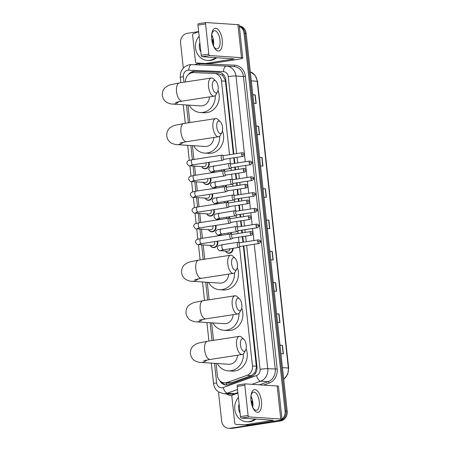 <?xml version="1.0" encoding="UTF-8"?>
<svg xmlns="http://www.w3.org/2000/svg" width="451" height="451" viewBox="0 0 451 451"><rect width="100%" height="100%" fill="white"/><g stroke="black" fill="none" stroke-linecap="round" stroke-linejoin="round"><path stroke-width="0.68" d="M224.53 169.446A4.595 4.087 93.8 0 1 224.395 171.036M226.244 185.209A4.595 4.087 93.8 0 1 226.109 186.799M227.958 200.971A4.595 4.087 93.8 0 1 227.823 202.561M229.666 216.734A4.595 4.087 93.8 0 1 229.536 218.323M231.38 232.496A4.595 4.087 93.8 0 1 231.245 234.086M233.094 248.259A4.595 4.087 93.8 0 1 229.508 253.248A4.595 4.087 93.8 0 1 228.713 253.282A4.595 4.087 93.8 0 1 225.472 251.055M210.656 178.128A4.595 4.087 93.8 0 1 207.387 184.538A4.595 4.087 93.8 0 1 206.586 184.577A4.595 4.087 93.8 0 1 203.35 182.345M212.37 193.891A4.595 4.087 93.8 0 1 209.101 200.3A4.595 4.087 93.8 0 1 208.3 200.34A4.595 4.087 93.8 0 1 205.058 198.107M214.084 209.653A4.595 4.087 93.8 0 1 210.809 216.063A4.595 4.087 93.8 0 1 210.014 216.102A4.595 4.087 93.8 0 1 206.772 213.87M215.798 225.415A4.595 4.087 93.8 0 1 212.522 231.825A4.595 4.087 93.8 0 1 211.728 231.865A4.595 4.087 93.8 0 1 208.486 229.632M208.948 162.366A4.595 4.087 93.8 0 1 205.673 168.775A4.595 4.087 93.8 0 1 204.878 168.815A4.595 4.087 93.8 0 1 201.636 166.582M217.506 241.184A4.595 4.087 93.8 0 1 214.236 247.588A4.595 4.087 93.8 0 1 213.436 247.627A4.595 4.087 93.8 0 1 210.194 245.395M229.514 154.693L221.497 80.921A8.62 7.667 -86.2 0 0 214.45 73.49A8.62 7.667 -86.2 0 0 214.293 73.485L193.552 72.6A8.62 7.667 -86.2 0 0 192.216 72.673A8.62 7.667 -86.2 0 0 185.491 81.986M233.359 154.101L225.438 81.18L225.179 79.788L222.563 75.424L218.555 73.767M216.057 363.416L217.359 375.429A8.62 7.667 -86.2 0 0 224.406 382.86L228.561 383.136L231.47 382.741L251.342 375.598L254.854 372.678L256.45 367.627L243.337 245.953M242.937 242.238L242.328 236.628M241.922 232.913L241.629 230.19M241.223 226.475L240.614 220.866M240.208 217.151L239.915 214.428M239.509 210.713L238.9 205.104M238.5 201.388L238.201 198.665M237.795 194.95L237.187 189.341M236.786 185.626L236.487 182.903M236.087 179.188L235.478 173.579M235.072 169.864L234.779 167.141M234.373 163.425L233.765 157.816M224.406 382.86A8.62 7.667 -86.2 0 0 227.214 382.459L247.08 375.317A8.62 7.667 -86.2 0 0 252.464 365.941L239.537 246.973M239.053 242.497L238.478 237.22M238.077 233.505L237.824 231.211M237.339 226.735L236.764 221.458M236.363 217.743L236.115 215.448M235.625 210.972L235.056 205.695M234.65 201.98L234.402 199.686M233.917 195.21L233.342 189.933M232.936 186.218L232.688 183.923M232.203 179.447L231.628 174.171M231.228 170.455L230.974 168.161M230.489 163.685L229.914 158.408M187.994 105.072L189.894 122.565M192.397 145.645L193.902 159.457M194.623 166.12L195.61 175.219M196.337 181.883L197.324 190.982M198.045 197.645L199.038 206.744M199.759 213.408L200.751 222.506M201.473 229.17L202.46 238.269M203.187 244.932L204.731 259.19M207.24 282.27L209.14 299.763M211.649 322.843L213.548 340.336M233.849 154.022L225.782 79.765A8.62 7.667 -86.2 0 0 218.741 72.34A8.62 7.667 -86.2 0 0 218.577 72.329L194.725 71.314A8.62 7.667 -86.2 0 0 193.389 71.388A8.62 7.667 -86.2 0 0 188.45 74.477M191.027 72.966A8.62 7.667 93.8 0 1 194.437 71.455A8.62 7.667 93.8 0 1 195.773 71.382L219.158 72.38M239.334 26.406A8.62 7.667 93.8 0 1 244.047 33.256L285.094 411.103A8.62 7.667 93.8 0 1 282.005 419.154M183.315 68.107L180.592 43.037A8.62 7.667 93.8 0 1 187.278 33.329L198.649 31.576M280.979 419.881A8.62 7.667 93.8 0 1 278.408 420.811L230.179 428.247A8.62 7.667 93.8 0 1 228.68 428.309A8.62 7.667 93.8 0 1 221.638 420.884L218.493 391.964M239.301 26.102A8.62 7.667 93.8 0 1 245.096 33.323L286.143 411.171A8.62 7.667 93.8 0 1 279.457 420.879L231.228 428.315A8.62 7.667 93.8 0 1 229.728 428.382A8.62 7.667 93.8 0 0 231.228 428.315L279.457 420.879A8.62 7.667 93.8 0 0 286.143 411.171L245.096 33.323A8.62 7.667 93.8 0 0 239.301 26.102M219.846 380.751A8.62 7.667 -86.2 0 0 225.951 384.996A8.62 7.667 -86.2 0 0 228.758 384.596L251.607 376.382A8.62 7.667 -86.2 0 0 256.991 367.007L243.828 245.88M243.427 242.159L242.818 236.555M242.412 232.834L242.119 230.117M241.713 226.396L241.105 220.793M240.699 217.072L240.406 214.355M240 210.634L239.391 205.03M238.991 201.309L238.692 198.587M238.291 194.871L237.677 189.268M237.277 185.547L236.978 182.824M236.578 179.109L235.969 173.505M235.563 169.785L235.27 167.062M234.864 163.347L234.255 157.743M226.481 385.007A8.62 7.667 93.8 0 1 221.695 382.098M239.289 25.983A8.62 7.667 93.8 0 1 246.145 33.397L287.191 411.239A8.62 7.667 93.8 0 1 280.505 420.952L232.276 428.382A8.62 7.667 93.8 0 1 230.777 428.45L228.68 428.309M273.21 282.563L275.657 282.721L276.581 291.256L274.14 291.098M276.61 313.857L279.056 314.02L279.986 322.555L277.54 322.392M280.009 345.156L282.456 345.319L283.386 353.855L280.939 353.691M263.012 188.67L265.459 188.828L266.383 197.363L263.936 197.205M259.613 157.371L262.059 157.534L262.984 166.069L260.537 165.906M256.213 126.071L258.654 126.235L259.584 134.77L257.138 134.607M252.814 94.778L255.255 94.936L256.185 103.476L253.738 103.313M269.811 251.263L272.257 251.427L273.182 259.962L270.741 259.799M266.411 219.964L268.858 220.127L269.783 228.663L267.336 228.499M266.428 220.099L268.858 220.127M269.828 251.393L272.257 251.427M252.825 94.907L255.255 94.936M256.224 126.207L258.654 126.235M259.624 157.5L262.059 157.534M263.023 188.8L265.459 188.828M280.026 345.286L282.456 345.319M276.626 313.992L279.056 314.02M273.227 282.692L275.657 282.721M211.733 39.31A11.495 5.153 -98.8 0 1 211.682 34.716A11.495 5.153 -98.8 0 1 216.858 28.593A11.495 5.153 -98.8 0 1 222.219 40.004A11.495 5.153 -98.8 0 1 219.75 50.602A11.495 5.153 -98.8 0 1 213.419 45.963A11.495 5.153 -98.8 0 1 211.733 39.31M213.182 45.382A9.195 4.121 81.2 0 0 217.207 48.922A9.195 4.121 81.2 0 0 219.998 40.116A9.195 4.121 81.2 0 0 214.405 30.747A9.195 4.121 81.2 0 0 211.632 35.341M211.728 34.766A9.195 4.121 -98.8 0 1 213.554 41.109A9.195 4.121 -98.8 0 1 213.441 45.901M205.887 63.416A1.438 1.28 -86.2 0 0 206.113 63.405L210.042 63.664A1.438 1.28 93.8 0 1 209.816 63.681L196.698 63.027A1.438 1.28 -86.2 0 1 195.497 61.787L192.605 35.184A1.438 1.28 -86.2 0 1 193.507 33.622L198.671 31.762M210.042 63.664L236.583 59.577A11.495 1.02 173.8 0 0 242.768 57.987A11.495 1.02 173.8 0 0 241.494 57.66L209.647 55.552L202.031 56.73L234.199 58.918L206.113 63.405M209.816 63.681L200.633 63.287A1.438 1.28 93.8 0 1 200.577 63.287M242.768 57.987L239.182 24.98A11.495 1.02 173.8 0 0 237.908 24.658L206.062 22.55A1.438 0.643 81.2 0 0 206 22.55A1.438 0.643 81.2 0 0 205.56 23.931L197.95 25.104A1.438 0.643 -98.8 0 1 198.384 23.728A1.438 0.643 -98.8 0 1 198.446 23.723L205.938 22.567M202.031 56.73A1.438 0.643 -98.8 0 1 201.225 55.264L208.836 54.086L205.56 23.931M208.836 54.086A1.438 0.643 81.2 0 0 209.647 55.552M201.225 55.264L197.95 25.104M215.657 57.632A14.364 12.78 93.8 0 1 209.777 60.293A14.364 12.78 93.8 0 1 207.285 60.406A14.364 12.78 93.8 0 1 196.258 51.313A14.364 12.78 93.8 0 1 199.145 36.131M216.705 57.7A14.364 12.78 93.8 0 1 210.826 60.366A14.364 12.78 93.8 0 1 208.334 60.473L207.285 60.406M213.458 40.364L211.728 39.237M211.592 36.694A10.057 8.947 93.8 0 1 212.776 37.326M212.579 39.694L211.823 40.021M212.438 39.603L211.801 39.851M213.148 40.1L211.959 40.889M213.007 39.987L211.914 40.641M213.515 40.776L212.19 42.073M213.486 40.545L212.117 41.746M213.633 41.994L212.59 43.629M213.605 41.639L212.466 43.2M213.633 44.356L213.284 45.59M213.667 43.499L213.069 45.083M200.858 51.888A10.057 8.947 93.8 0 1 199.855 42.682M212.393 86.507A6.32 2.836 81.2 0 0 214.563 92.184A6.32 2.836 81.2 0 0 217.512 91.886A6.32 2.836 81.2 0 0 218.154 86.891A6.32 2.836 81.2 0 0 215.849 81.079A6.32 2.836 81.2 0 0 212.393 86.507M217.512 91.886L215.99 94.637A9.195 4.121 -98.8 0 1 214.135 96.181A9.195 4.121 -98.8 0 1 208.542 86.812A9.195 4.121 -98.8 0 1 211.333 78.006A9.195 4.121 -98.8 0 1 213.565 78.914L215.849 81.079M175.58 102.416L182.153 101.109A9.195 4.121 81.2 0 1 176.561 91.745A9.195 4.121 81.2 0 1 179.351 82.933L170.777 84.658L168.64 85.391L165.444 87.359C164.497 88.103 162.067 90.685 162.337 95.398C163.082 100.06 166.013 102.056 167.101 102.58C169.779 103.719 171.673 104.215 172.778 104.063L200.639 105.912A9.195 8.18 -86.2 0 0 202.24 105.838A9.195 8.18 -86.2 0 0 209.427 96.903M215.29 95.578A15.802 14.054 93.8 0 1 202.95 112.384A15.802 14.054 93.8 0 1 200.205 112.502A15.802 14.054 93.8 0 1 189.234 105.156M218.042 90.38A15.802 14.054 93.8 0 1 206.879 112.643A15.802 14.054 93.8 0 1 204.134 112.761L200.205 112.502M216.796 127.081A6.32 2.836 81.2 0 0 218.972 132.757A6.32 2.836 81.2 0 0 221.92 132.459A6.32 2.836 81.2 0 0 222.563 127.464A6.32 2.836 81.2 0 0 220.251 121.652A6.32 2.836 81.2 0 0 216.796 127.081M221.92 132.459L220.398 135.21A9.195 4.121 -98.8 0 1 218.543 136.754A9.195 4.121 -98.8 0 1 212.951 127.385A9.195 4.121 -98.8 0 1 215.741 118.579A9.195 4.121 -98.8 0 1 217.974 119.487L220.251 121.652M179.988 142.99L186.562 141.682A9.195 4.121 81.2 0 1 180.969 132.318A9.195 4.121 81.2 0 1 183.76 123.506L175.18 125.231L173.049 125.964L169.852 127.932C168.905 128.676 166.475 131.258 166.746 135.971C167.49 140.633 170.422 142.629 171.504 143.153C174.187 144.292 176.082 144.788 177.187 144.636L205.047 146.479A9.195 8.18 -86.2 0 0 206.643 146.412A9.195 8.18 -86.2 0 0 213.836 137.476M219.693 136.151A15.802 14.054 93.8 0 1 207.353 152.957A15.802 14.054 93.8 0 1 204.613 153.075A15.802 14.054 93.8 0 1 193.642 145.729M222.45 130.953A15.802 14.054 93.8 0 1 211.288 153.216A15.802 14.054 93.8 0 1 208.542 153.334L204.613 153.075M231.639 263.711A6.32 2.836 81.2 0 0 233.815 269.388A6.32 2.836 81.2 0 0 236.764 269.089A6.32 2.836 81.2 0 0 237.406 264.094A6.32 2.836 81.2 0 0 235.095 258.282A6.32 2.836 81.2 0 0 231.639 263.711M236.764 269.089L235.242 271.84A9.195 4.121 -98.8 0 1 233.387 273.379A9.195 4.121 -98.8 0 1 227.794 264.015A9.195 4.121 -98.8 0 1 230.585 255.204A9.195 4.121 -98.8 0 1 232.817 256.117L235.095 258.282M194.832 279.62L201.405 278.312A9.195 4.121 81.2 0 1 195.807 268.943A9.195 4.121 81.2 0 1 198.603 260.137L190.023 261.862L187.892 262.589L184.696 264.562C183.749 265.301 181.313 267.883 181.584 272.596C182.334 277.258 185.265 279.259 186.348 279.778C189.025 280.922 190.92 281.413 192.03 281.266L219.891 283.11A9.195 8.18 -86.2 0 0 221.486 283.042A9.195 8.18 -86.2 0 0 228.674 274.107M234.537 272.776A15.802 14.054 93.8 0 1 222.196 289.581A15.802 14.054 93.8 0 1 219.457 289.705A15.802 14.054 93.8 0 1 208.486 282.354M237.288 267.578A15.802 14.054 93.8 0 1 226.131 289.846A15.802 14.054 93.8 0 1 223.386 289.965L219.457 289.705M236.048 304.284A6.32 2.836 81.2 0 0 238.224 309.961A6.32 2.836 81.2 0 0 241.172 309.662A6.32 2.836 81.2 0 0 241.815 304.667A6.32 2.836 81.2 0 0 239.504 298.855A6.32 2.836 81.2 0 0 236.048 304.284M241.172 309.662L239.65 312.413A9.195 4.121 -98.8 0 1 237.795 313.952A9.195 4.121 -98.8 0 1 232.197 304.588A9.195 4.121 -98.8 0 1 234.994 295.777A9.195 4.121 -98.8 0 1 237.226 296.69L239.504 298.855M199.241 320.193L205.814 318.88A9.195 4.121 81.2 0 1 200.216 309.516A9.195 4.121 81.2 0 1 203.012 300.71L194.432 302.435L192.301 303.162L189.104 305.135C188.157 305.874 185.722 308.456 185.992 313.169C186.742 317.831 189.668 319.832 190.756 320.351C193.434 321.495 195.328 321.986 196.439 321.839L224.299 323.683A9.195 8.18 -86.2 0 0 225.895 323.615A9.195 8.18 -86.2 0 0 233.082 314.68M238.945 313.349A15.802 14.054 93.8 0 1 226.605 330.155A15.802 14.054 93.8 0 1 223.859 330.279A15.802 14.054 93.8 0 1 212.889 322.927M241.697 308.151A15.802 14.054 93.8 0 1 230.54 330.42A15.802 14.054 93.8 0 1 227.794 330.538L223.859 330.279M240.456 344.857A6.32 2.836 81.2 0 0 242.632 350.534A6.32 2.836 81.2 0 0 245.575 350.235A6.32 2.836 81.2 0 0 246.223 345.235A6.32 2.836 81.2 0 0 243.912 339.428A6.32 2.836 81.2 0 0 240.456 344.857M245.575 350.235L244.059 352.986A9.195 4.121 -98.8 0 1 242.204 354.525A9.195 4.121 -98.8 0 1 236.606 345.162A9.195 4.121 -98.8 0 1 239.402 336.35A9.195 4.121 -98.8 0 1 241.635 337.263L243.912 339.428M203.649 360.766L210.217 359.453A9.195 4.121 81.2 0 1 204.624 350.089A9.195 4.121 81.2 0 1 207.415 341.283L198.84 343.008L196.709 343.735L193.513 345.708C192.56 346.447 190.13 349.029 190.401 353.742C191.151 358.404 194.077 360.405 195.165 360.924C197.842 362.068 199.737 362.559 200.842 362.412L228.708 364.256A9.195 8.18 -86.2 0 0 230.303 364.188A9.195 8.18 -86.2 0 0 237.491 355.253M243.354 353.922A15.802 14.054 93.8 0 1 231.013 370.728A15.802 14.054 93.8 0 1 228.268 370.852A15.802 14.054 93.8 0 1 217.297 363.5M246.105 348.724A15.802 14.054 93.8 0 1 234.943 370.987A15.802 14.054 93.8 0 1 232.203 371.111L228.268 370.852M205.876 162.839A2.588 2.3 93.8 0 1 204.145 166.701A2.588 2.3 93.8 0 1 203.7 166.718L189.961 165.81C189.228 166.272 188.225 165.511 186.951 163.51C186.753 162.298 187.255 161.34 188.456 160.635L192.194 159.716A2.588 1.161 81.2 0 0 191.41 162.197A2.588 1.161 81.2 0 0 191.433 162.354A2.588 1.161 81.2 0 0 192.983 164.829L222.783 160.235A2.588 1.161 81.2 0 0 223.014 160.144L224.282 159.276M208.441 162.445A4.313 3.833 93.8 0 1 205.38 168.477A4.313 3.833 93.8 0 1 204.63 168.511A4.313 3.833 93.8 0 1 201.687 166.588M222.377 155.195A2.588 1.161 81.2 0 0 222.242 155.144A2.588 1.161 81.2 0 0 222.112 155.121A2.588 1.161 81.2 0 0 221.993 155.121A2.588 1.161 81.2 0 0 221.21 157.602A2.588 1.161 81.2 0 0 222.67 160.24A2.588 1.161 81.2 0 0 222.783 160.235M222.242 155.144L223.713 155.584A1.866 0.84 81.2 0 0 223.628 155.601A1.866 0.84 81.2 0 0 223.059 157.388A1.866 0.84 81.2 0 0 224.113 159.293A1.866 0.84 81.2 0 0 224.198 159.293L242.83 156.418C244.329 155.443 244.854 154.761 244.403 154.372L241.691 154.518A1.866 0.84 81.2 0 0 242.83 156.418M207.59 178.602A2.588 2.3 93.8 0 1 205.859 182.463A2.588 2.3 93.8 0 1 205.408 182.48L191.675 181.573C190.942 182.035 189.939 181.274 188.665 179.272C188.467 178.06 188.969 177.102 190.164 176.397L193.907 175.478A2.588 1.161 81.2 0 0 193.124 177.959A2.588 1.161 81.2 0 0 193.141 178.117A2.588 1.161 81.2 0 0 194.697 180.592L224.497 175.997A2.588 1.161 81.2 0 0 224.728 175.907L225.996 175.039M210.155 178.207A4.313 3.833 93.8 0 1 207.094 184.239A4.313 3.833 93.8 0 1 206.344 184.273A4.313 3.833 93.8 0 1 203.401 182.351M224.085 170.957A2.588 1.161 81.2 0 0 223.955 170.906A2.588 1.161 81.2 0 0 223.826 170.884A2.588 1.161 81.2 0 0 223.707 170.884A2.588 1.161 81.2 0 0 222.924 173.364A2.588 1.161 81.2 0 0 224.378 176.003A2.588 1.161 81.2 0 0 224.497 175.997M223.955 170.906L225.427 171.346A1.866 0.84 81.2 0 0 225.342 171.363A1.866 0.84 81.2 0 0 224.773 173.15A1.866 0.84 81.2 0 0 225.827 175.056A1.866 0.84 81.2 0 0 225.912 175.056L244.538 172.181C246.043 171.205 246.567 170.523 246.111 170.134L243.405 170.281A1.866 0.84 81.2 0 0 244.538 172.181M209.303 194.364A2.588 2.3 93.8 0 1 207.573 198.226A2.588 2.3 93.8 0 1 207.122 198.243L193.389 197.335C192.656 197.797 191.647 197.036 190.373 195.035C190.181 193.823 190.683 192.865 191.878 192.16L195.621 191.241A2.588 1.161 81.2 0 0 194.838 193.721A2.588 1.161 81.2 0 0 194.855 193.879A2.588 1.161 81.2 0 0 196.41 196.354L226.21 191.76A2.588 1.161 81.2 0 0 226.441 191.669L227.71 190.801M211.869 193.969A4.313 3.833 93.8 0 1 208.807 200.002A4.313 3.833 93.8 0 1 208.058 200.035A4.313 3.833 93.8 0 1 205.109 198.113M225.799 186.72A2.588 1.161 81.2 0 0 225.669 186.669A2.588 1.161 81.2 0 0 225.534 186.646A2.588 1.161 81.2 0 0 225.421 186.646A2.588 1.161 81.2 0 0 224.637 189.127A2.588 1.161 81.2 0 0 226.092 191.765A2.588 1.161 81.2 0 0 226.21 191.76M225.669 186.669L227.141 187.109A1.866 0.84 81.2 0 0 227.05 187.126A1.866 0.84 81.2 0 0 226.487 188.913A1.866 0.84 81.2 0 0 227.541 190.818A1.866 0.84 81.2 0 0 227.62 190.818L246.252 187.943C247.757 186.968 248.281 186.286 247.825 185.897L245.118 186.043A1.866 0.84 81.2 0 0 246.252 187.943M211.012 210.127A2.588 2.3 93.8 0 1 209.287 213.988A2.588 2.3 93.8 0 1 208.836 214.005L195.103 213.097C194.364 213.56 193.361 212.799 192.087 210.797C191.895 209.585 192.397 208.627 193.592 207.922L197.335 207.003A2.588 1.161 81.2 0 0 196.546 209.484A2.588 1.161 81.2 0 0 196.568 209.642A2.588 1.161 81.2 0 0 198.119 212.117L227.918 207.522A2.588 1.161 81.2 0 0 228.15 207.432L229.424 206.564M213.577 209.732A4.313 3.833 93.8 0 1 210.516 215.764A4.313 3.833 93.8 0 1 209.771 215.798A4.313 3.833 93.8 0 1 206.823 213.875M227.513 202.482A2.588 1.161 81.2 0 0 227.383 202.431A2.588 1.161 81.2 0 0 227.248 202.409A2.588 1.161 81.2 0 0 227.135 202.409A2.588 1.161 81.2 0 0 226.346 204.889A2.588 1.161 81.2 0 0 227.806 207.528A2.588 1.161 81.2 0 0 227.918 207.522M228.849 202.882A1.866 0.84 81.2 0 0 228.764 202.888A1.866 0.84 81.2 0 0 228.2 204.675A1.866 0.84 81.2 0 0 229.249 206.581A1.866 0.84 81.2 0 0 229.333 206.581L247.965 203.705C249.471 202.73 249.995 202.048 249.538 201.659L246.827 201.806A1.866 0.84 81.2 0 0 247.965 203.705M212.725 225.889A2.588 2.3 93.8 0 1 210.995 229.751A2.588 2.3 93.8 0 1 210.549 229.768L196.811 228.86C196.078 229.328 195.074 228.561 193.8 226.56C193.603 225.348 194.105 224.389 195.306 223.685L199.043 222.766A2.588 1.161 81.2 0 0 198.26 225.246A2.588 1.161 81.2 0 0 198.282 225.404A2.588 1.161 81.2 0 0 199.832 227.879L229.632 223.284A2.588 1.161 81.2 0 0 229.863 223.194L231.132 222.326M215.29 225.494A4.313 3.833 93.8 0 1 212.229 231.526A4.313 3.833 93.8 0 1 211.48 231.56A4.313 3.833 93.8 0 1 208.537 229.638M229.226 218.25A2.588 1.161 81.2 0 0 229.091 218.194A2.588 1.161 81.2 0 0 228.961 218.171A2.588 1.161 81.2 0 0 228.843 218.171A2.588 1.161 81.2 0 0 228.059 220.652A2.588 1.161 81.2 0 0 229.52 223.29A2.588 1.161 81.2 0 0 229.632 223.284M230.562 218.645A1.866 0.84 81.2 0 0 230.478 218.65A1.866 0.84 81.2 0 0 229.909 220.438A1.866 0.84 81.2 0 0 230.963 222.343A1.866 0.84 81.2 0 0 231.047 222.343L249.679 219.468C251.179 218.493 251.703 217.81 251.252 217.421L248.54 217.568A1.866 0.84 81.2 0 0 249.679 219.468M214.439 241.651A2.588 2.3 93.8 0 1 212.709 245.513A2.588 2.3 93.8 0 1 212.258 245.53L198.525 244.622C197.792 245.09 196.788 244.324 195.514 242.322C195.317 241.11 195.819 240.152 197.014 239.447L200.757 238.528A2.588 1.161 81.2 0 0 199.973 241.009A2.588 1.161 81.2 0 0 199.99 241.167A2.588 1.161 81.2 0 0 201.546 243.641L231.346 239.047A2.588 1.161 81.2 0 0 231.577 238.957L232.846 238.089M217.004 241.257A4.313 3.833 93.8 0 1 213.943 247.289A4.313 3.833 93.8 0 1 213.193 247.323A4.313 3.833 93.8 0 1 210.251 245.4M230.935 234.013A2.588 1.161 81.2 0 0 230.805 233.956A2.588 1.161 81.2 0 0 230.675 233.934A2.588 1.161 81.2 0 0 230.557 233.934A2.588 1.161 81.2 0 0 229.773 236.414A2.588 1.161 81.2 0 0 231.228 239.053A2.588 1.161 81.2 0 0 231.346 239.047M230.805 233.956L232.276 234.396A1.866 0.84 81.2 0 0 232.192 234.413A1.866 0.84 81.2 0 0 231.622 236.2A1.866 0.84 81.2 0 0 232.677 238.105A1.866 0.84 81.2 0 0 232.761 238.105L251.387 235.23C252.893 234.255 253.417 233.573 252.96 233.184L250.254 233.33A1.866 0.84 81.2 0 0 251.387 235.23M229.886 163.521A2.588 1.161 81.2 0 0 229.756 163.465A2.588 1.161 81.2 0 0 229.627 163.442A2.588 1.161 81.2 0 0 229.508 163.448A2.588 1.161 81.2 0 0 228.742 166.053A2.588 1.161 81.2 0 0 230.179 168.561A2.588 1.161 81.2 0 0 230.298 168.556A2.588 1.161 81.2 0 0 230.529 168.465L231.797 167.597M229.756 163.465L231.228 163.905A1.866 0.84 81.2 0 0 231.143 163.922A1.866 0.84 81.2 0 0 230.574 165.709A1.866 0.84 81.2 0 0 231.628 167.614A1.866 0.84 81.2 0 0 231.713 167.614L250.344 164.739C251.844 163.764 252.368 163.082 251.912 162.693L249.206 162.839A1.866 0.84 81.2 0 0 250.344 164.739M221.441 169.926A2.588 2.3 93.8 0 1 220.99 171.307M224.017 169.525A4.313 3.833 93.8 0 1 223.899 170.89M231.6 179.284A2.588 1.161 81.2 0 0 231.47 179.227A2.588 1.161 81.2 0 0 231.335 179.205A2.588 1.161 81.2 0 0 231.222 179.21A2.588 1.161 81.2 0 0 230.45 181.815A2.588 1.161 81.2 0 0 231.893 184.324A2.588 1.161 81.2 0 0 232.011 184.318A2.588 1.161 81.2 0 0 232.242 184.228L233.511 183.36M231.47 179.227L232.941 179.667A1.866 0.84 81.2 0 0 232.851 179.684A1.866 0.84 81.2 0 0 232.288 181.471A1.866 0.84 81.2 0 0 233.342 183.377A1.866 0.84 81.2 0 0 233.421 183.377L252.053 180.501C253.558 179.526 254.082 178.844 253.625 178.455L250.919 178.602A1.866 0.84 81.2 0 0 252.053 180.501M223.149 185.688A2.588 2.3 93.8 0 1 222.704 187.069M225.731 185.288A4.313 3.833 93.8 0 1 225.613 186.652M233.314 195.046A2.588 1.161 81.2 0 0 233.184 194.99A2.588 1.161 81.2 0 0 233.049 194.967A2.588 1.161 81.2 0 0 232.936 194.973A2.588 1.161 81.2 0 0 232.164 197.577A2.588 1.161 81.2 0 0 233.607 200.086A2.588 1.161 81.2 0 0 233.719 200.081A2.588 1.161 81.2 0 0 233.951 199.99L235.225 199.122M234.65 195.441A1.866 0.84 81.2 0 0 234.565 195.446A1.866 0.84 81.2 0 0 234.001 197.234A1.866 0.84 81.2 0 0 235.05 199.139A1.866 0.84 81.2 0 0 235.134 199.139L253.766 196.264C255.272 195.289 255.796 194.606 255.339 194.218L252.628 194.364A1.866 0.84 81.2 0 0 253.766 196.264M224.863 201.45A2.588 2.3 93.8 0 1 224.418 202.832M227.445 201.05A4.313 3.833 93.8 0 1 227.327 202.414M235.027 210.809A2.588 1.161 81.2 0 0 234.892 210.752A2.588 1.161 81.2 0 0 234.762 210.73A2.588 1.161 81.2 0 0 234.644 210.735A2.588 1.161 81.2 0 0 233.877 213.34A2.588 1.161 81.2 0 0 235.321 215.849A2.588 1.161 81.2 0 0 235.433 215.843A2.588 1.161 81.2 0 0 235.664 215.753L236.933 214.885M236.363 211.203A1.866 0.84 81.2 0 0 236.279 211.209A1.866 0.84 81.2 0 0 235.71 212.996A1.866 0.84 81.2 0 0 236.764 214.901A1.866 0.84 81.2 0 0 236.848 214.901L255.48 212.026C256.98 211.051 257.504 210.369 257.053 209.98L254.341 210.127A1.866 0.84 81.2 0 0 255.48 212.026M226.577 217.213A2.588 2.3 93.8 0 1 226.126 218.594M229.153 216.813A4.313 3.833 93.8 0 1 229.04 218.177M236.736 226.571A2.588 1.161 81.2 0 0 236.606 226.515A2.588 1.161 81.2 0 0 236.476 226.492A2.588 1.161 81.2 0 0 236.358 226.498A2.588 1.161 81.2 0 0 235.591 229.102A2.588 1.161 81.2 0 0 237.029 231.611A2.588 1.161 81.2 0 0 237.147 231.605A2.588 1.161 81.2 0 0 237.378 231.515L238.647 230.647M236.606 226.515L238.077 226.96A1.866 0.84 81.2 0 0 237.993 226.971A1.866 0.84 81.2 0 0 237.423 228.758A1.866 0.84 81.2 0 0 238.478 230.664A1.866 0.84 81.2 0 0 238.562 230.664L257.194 227.789C258.694 226.814 259.218 226.131 258.761 225.742L256.055 225.889A1.866 0.84 81.2 0 0 257.194 227.789M228.291 232.975A2.588 2.3 93.8 0 1 227.84 234.357M230.867 232.575A4.313 3.833 93.8 0 1 230.749 233.939M229.999 248.738A2.588 2.3 93.8 0 1 227.98 251.173A2.588 2.3 93.8 0 1 227.535 251.19L220.454 250.722C219.722 251.19 218.718 250.423 217.444 248.422C217.247 247.21 217.748 246.252 218.949 245.547L222.687 244.628A2.588 1.161 81.2 0 0 221.926 247.266A2.588 1.161 81.2 0 0 223.363 249.747A2.588 1.161 81.2 0 0 223.476 249.741A2.588 1.161 81.2 0 0 223.589 249.713M238.449 242.334A2.588 1.161 81.2 0 0 238.32 242.277A2.588 1.161 81.2 0 0 238.184 242.255A2.588 1.161 81.2 0 0 238.072 242.26A2.588 1.161 81.2 0 0 237.299 244.865A2.588 1.161 81.2 0 0 238.742 247.374A2.588 1.161 81.2 0 0 238.861 247.368A2.588 1.161 81.2 0 0 239.092 247.278L240.36 246.409M232.581 248.338A4.313 3.833 93.8 0 1 229.215 252.949A4.313 3.833 93.8 0 1 228.465 252.977A4.313 3.833 93.8 0 1 225.523 251.055M238.32 242.277L239.791 242.723A1.866 0.84 81.2 0 0 239.701 242.734A1.866 0.84 81.2 0 0 239.137 244.521A1.866 0.84 81.2 0 0 240.191 246.426A1.866 0.84 81.2 0 0 240.27 246.426L258.902 243.551C260.407 242.576 260.932 241.894 260.475 241.505L257.769 241.651A1.866 0.84 81.2 0 0 258.902 243.551M250.987 400.651A11.495 5.153 -98.8 0 1 250.936 396.057A11.495 5.153 -98.8 0 1 256.112 389.94A11.495 5.153 -98.8 0 1 261.473 401.345A11.495 5.153 -98.8 0 1 259.004 411.949A11.495 5.153 -98.8 0 1 252.673 407.304A11.495 5.153 -98.8 0 1 250.987 400.651M252.436 406.723A9.195 4.121 81.2 0 0 256.461 410.269A9.195 4.121 81.2 0 0 259.252 401.458A9.195 4.121 81.2 0 0 253.659 392.094A9.195 4.121 81.2 0 0 250.886 396.683M250.981 396.113A9.195 4.121 -98.8 0 1 252.808 402.45A9.195 4.121 -98.8 0 1 252.695 407.242M245.141 424.763A1.438 1.28 -86.2 0 0 245.367 424.752L249.296 425.011A1.438 1.28 93.8 0 1 249.07 425.022L235.952 424.368A1.438 1.28 -86.2 0 1 234.751 423.134L231.865 396.525A1.438 1.28 -86.2 0 1 232.761 394.963L237.925 393.109M249.296 425.011L275.837 420.918A11.495 1.02 173.8 0 0 282.022 419.329A11.495 1.02 173.8 0 0 280.748 419.007L248.901 416.899L241.285 418.071L273.453 420.259L245.367 424.752M249.07 425.022L239.887 424.633A1.438 1.28 93.8 0 1 239.831 424.628M282.022 419.329L278.436 386.327A11.495 1.02 173.8 0 0 277.162 386L245.316 383.891A1.438 0.643 81.2 0 0 245.254 383.897A1.438 0.643 81.2 0 0 244.814 385.272L237.203 386.445A1.438 0.643 -98.8 0 1 237.638 385.069A1.438 0.643 -98.8 0 1 237.7 385.069L245.192 383.914M241.285 418.071A1.438 0.643 -98.8 0 1 240.479 416.606L248.095 415.433L244.814 385.272M248.095 415.433A1.438 0.643 81.2 0 0 248.901 416.899M240.479 416.606L237.203 386.445M254.911 418.973A14.364 12.78 93.8 0 1 249.037 421.64A14.364 12.78 93.8 0 1 246.539 421.747A14.364 12.78 93.8 0 1 235.518 412.654A14.364 12.78 93.8 0 1 238.399 397.472M255.959 419.041A14.364 12.78 93.8 0 1 250.085 421.708A14.364 12.78 93.8 0 1 247.588 421.815L246.539 421.747M252.718 401.711L250.981 400.578M250.846 398.036A10.057 8.947 93.8 0 1 252.03 398.673M251.833 401.035L251.077 401.367M251.692 400.945L251.055 401.198M252.402 401.446L251.213 402.23M252.261 401.334L251.168 401.988M252.769 402.123L251.444 403.414M252.74 401.892L251.37 403.087M252.887 403.341L251.844 404.975M252.859 402.98L251.72 404.547M252.887 405.703L252.537 406.937M252.921 404.84L252.323 406.424M240.112 413.229A10.057 8.947 93.8 0 1 239.109 404.023M226.909 384.991A8.62 3.676 -109.8 0 1 226.013 382.967M225.776 79.703A8.62 0.767 173.8 0 0 225.179 79.788M222.563 75.424A8.62 3.941 -87.6 0 1 222.839 74.026M257.031 367.542A8.62 0.767 173.8 0 0 256.45 367.627M192.797 72.611A8.62 3.941 -87.6 0 1 193.017 71.833M255.243 373.625A8.62 3.676 -109.8 0 1 254.854 372.678M225.438 81.18L221.497 80.921M256.405 366.201L252.464 365.941M251.342 375.598L247.08 375.317M231.47 382.741L227.214 382.459M236.645 153.594L228.279 76.602A5.745 5.113 -86.2 0 0 223.476 71.647L188.732 70.17A5.745 5.113 -86.2 0 0 187.841 70.215A5.745 5.113 -86.2 0 0 183.382 76.693L183.985 82.223M188.732 70.17A5.745 2.627 -87.6 0 1 191.596 64.6L189.589 64.713C183.202 66.398 180.101 70.655 180.293 77.482A5.745 0.513 -6.2 0 1 183.382 76.693M214.518 363.314L216.643 382.837A5.745 5.113 -86.2 0 0 222.337 387.742A5.745 5.113 -86.2 0 0 223.206 387.522L256.489 375.553A5.745 5.113 -86.2 0 0 260.075 369.307L246.624 245.445M237.53 389.489L227.321 393.165A11.495 10.221 93.8 0 1 225.573 393.61A11.495 10.221 93.8 0 1 223.578 393.695L231.047 394.191A11.495 10.221 -86.2 0 0 233.043 394.101A11.495 10.221 -86.2 0 0 234.791 393.655L237.863 392.55M235.326 394.044A1.438 0.614 70.2 0 0 234.791 393.655L227.321 393.165A5.745 2.447 -109.8 0 1 223.206 387.522M194.843 64.735A12.932 11.5 93.8 0 1 197.814 63.816A12.932 11.5 93.8 0 1 199.821 63.704L234.565 65.186A12.932 11.5 93.8 0 1 245.372 76.337L277.168 369.036A12.932 11.5 93.8 0 1 269.1 383.102L263.542 385.098M232 395.685A12.932 11.5 93.8 0 1 226.447 393.886M244.047 33.256L246.145 33.397M230.179 428.247L232.276 428.382M278.408 420.811L280.505 420.952M285.094 411.103L287.191 411.239M226.368 66.083A11.495 10.221 93.8 0 1 226.582 66.094A11.495 10.221 93.8 0 1 235.974 75.993L243.45 76.49A11.495 10.221 -86.2 0 0 234.052 66.585L226.34 66.077A5.745 2.627 -87.6 0 1 226.368 66.083M223.476 71.647A5.745 2.627 -87.6 0 1 226.34 66.077L191.596 64.6A5.745 2.627 -87.6 0 1 191.624 64.6L226.312 66.077M254.257 244.267L267.776 368.698A11.495 10.221 93.8 0 1 260.605 381.196L268.074 381.693A11.495 10.221 -86.2 0 0 275.245 369.189L243.45 76.49L245.372 76.337M256.489 375.553A5.745 2.447 -109.8 0 0 260.605 381.196L251.895 384.331M259.364 384.821L268.074 381.693A1.438 0.614 70.2 0 1 269.1 383.102M260.075 369.307A5.745 0.513 -6.2 0 1 267.776 368.698L277.168 369.036M228.279 76.602A5.745 0.513 -6.2 0 1 235.974 75.993L245.293 161.74M245.694 165.455L247.007 177.502M247.407 181.217L248.715 193.265M249.121 196.98L250.429 209.027M250.835 212.742L252.143 224.79M252.543 228.505L253.857 240.552M186.455 104.97L188.394 122.796M190.863 145.543L192.397 159.688M193.084 166.019L194.11 175.45M194.798 181.781L195.824 191.213M196.512 197.544L197.538 206.975M198.226 213.306L199.246 222.738M199.934 229.069L200.96 238.5M201.648 244.831L203.232 259.421M205.707 282.168L207.64 299.994M210.115 322.741L212.049 340.567M246.218 241.73L245.609 236.121M245.203 232.406L244.91 229.683M244.504 225.968L243.895 220.359M243.495 216.643L243.196 213.921M242.796 210.205L242.181 204.596M241.781 200.881L241.482 198.158M241.082 194.443L240.473 188.834M240.067 185.119L239.774 182.396M239.368 178.681L238.759 173.071M238.353 169.356L238.06 166.633M237.654 162.918L237.046 157.309M233.877 66.573A1.438 0.654 92.4 0 0 234.565 65.186M199.427 64.933A1.438 0.654 92.4 0 0 199.821 63.704M211.322 363.106L213.548 383.632A5.745 0.513 -6.2 0 1 216.643 382.837M195.773 71.382L194.725 71.314M218.898 72.352L218.577 72.329M251.297 80.83L257.504 81.304L288.663 368.106L288.347 368.027L257.188 81.219A11.495 10.221 -86.2 0 0 250.322 71.85M283.707 379.173A11.495 10.221 -86.2 0 0 288.347 368.027L282.456 367.638M269.568 228.651L268.644 220.122M266.169 197.352L265.244 188.822M262.77 166.053L261.845 157.523M259.37 134.759L258.446 126.229M255.971 103.459L255.046 94.93M272.968 259.945L272.043 251.416M276.373 291.245L275.443 282.715M279.772 322.544L278.842 314.014M283.172 353.838L282.241 345.308M241.494 57.66L237.908 24.658M232.648 59.312L232.592 58.754M196.698 63.027L200.633 63.287M172.778 104.063A9.195 8.18 -86.2 0 0 174.374 103.995A9.195 8.18 -86.2 0 0 178.81 101.678M177.187 144.636A9.195 8.18 -86.2 0 0 178.782 144.568A9.195 8.18 -86.2 0 0 183.219 142.251M192.03 281.266A9.195 8.18 -86.2 0 0 193.626 281.193A9.195 8.18 -86.2 0 0 198.057 278.876M196.439 321.839A9.195 8.18 -86.2 0 0 198.034 321.766A9.195 8.18 -86.2 0 0 202.465 319.449M200.842 362.412A9.195 8.18 -86.2 0 0 202.443 362.339A9.195 8.18 -86.2 0 0 206.874 360.022M244.403 154.372C244.701 153.656 243.985 153.109 242.26 152.726A1.866 0.84 81.2 0 0 241.691 154.518M191.748 165.038A2.588 2.3 93.8 0 1 190.412 165.788A2.588 2.3 93.8 0 1 189.961 165.81M246.111 170.134C246.409 169.418 245.699 168.871 243.974 168.488A1.866 0.84 81.2 0 0 243.405 170.281M193.462 180.8A2.588 2.3 93.8 0 1 192.126 181.55A2.588 2.3 93.8 0 1 191.675 181.573M247.825 185.897C248.123 185.181 247.407 184.634 245.682 184.25A1.866 0.84 81.2 0 0 245.118 186.043M195.176 196.568A2.588 2.3 93.8 0 1 193.84 197.312A2.588 2.3 93.8 0 1 193.389 197.335M249.538 201.659C249.837 200.943 249.121 200.396 247.396 200.013A1.866 0.84 81.2 0 0 246.827 201.806M196.89 212.331A2.588 2.3 93.8 0 1 195.548 213.075A2.588 2.3 93.8 0 1 195.103 213.097M251.252 217.421C251.551 216.705 250.835 216.159 249.11 215.775A1.866 0.84 81.2 0 0 248.54 217.568M198.598 228.093A2.588 2.3 93.8 0 1 197.262 228.837A2.588 2.3 93.8 0 1 196.811 228.86M252.96 233.184C253.259 232.468 252.549 231.921 250.824 231.538A1.866 0.84 81.2 0 0 250.254 233.33M200.312 243.856A2.588 2.3 93.8 0 1 198.976 244.6A2.588 2.3 93.8 0 1 198.525 244.622M251.912 162.693C252.21 161.977 251.5 161.43 249.775 161.046A1.866 0.84 81.2 0 0 249.206 162.839M214.242 165.81A2.588 1.161 81.2 0 0 214.129 165.816A2.588 1.161 81.2 0 0 213.362 168.454A2.588 1.161 81.2 0 0 214.8 170.935A2.588 1.161 81.2 0 0 214.913 170.929A2.588 1.161 81.2 0 0 215.026 170.901M213.684 171.138A2.588 2.3 93.8 0 1 212.342 171.887A2.588 2.3 93.8 0 1 211.897 171.91C211.158 172.372 210.155 171.611 208.881 169.61C208.689 168.398 209.191 167.439 210.386 166.735L229.508 163.448M253.625 178.455C253.924 177.739 253.214 177.192 251.483 176.809A1.866 0.84 81.2 0 0 250.919 178.602M215.956 181.573A2.588 1.161 81.2 0 0 215.837 181.578A2.588 1.161 81.2 0 0 215.076 184.217A2.588 1.161 81.2 0 0 216.514 186.697A2.588 1.161 81.2 0 0 216.627 186.691A2.588 1.161 81.2 0 0 216.739 186.663M215.392 186.9A2.588 2.3 93.8 0 1 214.056 187.65A2.588 2.3 93.8 0 1 213.605 187.672C212.872 188.135 211.869 187.374 210.594 185.372C210.397 184.16 210.899 183.202 212.1 182.497L231.222 179.21M255.339 194.218C255.638 193.502 254.922 192.955 253.197 192.571A1.866 0.84 81.2 0 0 252.628 194.364M217.67 197.335A2.588 1.161 81.2 0 0 217.551 197.341A2.588 1.161 81.2 0 0 216.784 199.979A2.588 1.161 81.2 0 0 218.222 202.46A2.588 1.161 81.2 0 0 218.34 202.454A2.588 1.161 81.2 0 0 218.453 202.426M217.106 202.662A2.588 2.3 93.8 0 1 215.77 203.412A2.588 2.3 93.8 0 1 215.319 203.435C214.586 203.897 213.582 203.136 212.308 201.135C212.111 199.923 212.613 198.964 213.808 198.26L232.936 194.973M257.053 209.98C257.352 209.264 256.636 208.717 254.911 208.334A1.866 0.84 81.2 0 0 254.341 210.127M219.378 213.097A2.588 1.161 81.2 0 0 219.265 213.103A2.588 1.161 81.2 0 0 218.498 215.741A2.588 1.161 81.2 0 0 219.936 218.222A2.588 1.161 81.2 0 0 220.054 218.216A2.588 1.161 81.2 0 0 220.167 218.188M218.82 218.431A2.588 2.3 93.8 0 1 217.483 219.175A2.588 2.3 93.8 0 1 217.032 219.197C216.3 219.66 215.29 218.898 214.016 216.897C213.825 215.685 214.326 214.727 215.522 214.022L234.644 210.735M258.761 225.742C259.06 225.026 258.35 224.48 256.625 224.102A1.866 0.84 81.2 0 0 256.055 225.889M221.091 228.86A2.588 1.161 81.2 0 0 220.979 228.866A2.588 1.161 81.2 0 0 220.212 231.504A2.588 1.161 81.2 0 0 221.65 233.984A2.588 1.161 81.2 0 0 221.762 233.979A2.588 1.161 81.2 0 0 221.875 233.951M220.533 234.193A2.588 2.3 93.8 0 1 219.192 234.937A2.588 2.3 93.8 0 1 218.746 234.96C218.008 235.422 217.004 234.661 215.73 232.66C215.539 231.448 216.04 230.489 217.235 229.785L236.358 226.498M260.475 241.505C260.774 240.789 260.064 240.242 258.333 239.864A1.866 0.84 81.2 0 0 257.769 241.651M222.805 244.622A2.588 1.161 81.2 0 0 222.687 244.628L238.072 242.26M222.242 249.955A2.588 2.3 93.8 0 1 220.905 250.7A2.588 2.3 93.8 0 1 220.454 250.722M280.748 419.007L277.162 386M271.908 420.659L271.846 420.095M235.952 424.368L239.887 424.633M218.712 73.772L214.45 73.49M213.548 383.632C213.83 386.095 214.772 388.255 216.367 390.098L218.419 391.913L223.578 393.695M180.293 77.482L180.857 82.702M183.253 104.756L185.265 123.275M187.661 145.329L189.29 160.314M189.888 165.805L191.004 176.076M191.596 181.567L192.712 191.838M193.31 197.329L194.426 207.601M195.024 213.092L196.14 223.363M196.737 228.854L197.848 239.126M198.446 244.617L200.109 259.9M202.505 281.96L204.517 300.473M206.913 322.533L208.926 341.046M288.663 368.106L287.687 374.471L283.724 379.308M250.316 71.827L255.204 75.413L257.504 81.304M206 22.55L198.384 23.728M196.67 63.027L200.605 63.287M182.153 101.109L214.135 96.181M179.351 82.933L211.333 78.006M186.562 141.682L218.543 136.754M183.76 123.506L215.741 118.579M201.405 278.312L233.387 273.379M198.603 260.137L230.585 255.204M205.814 318.88L237.795 313.952M203.012 300.71L234.994 295.777M210.217 359.453L242.204 354.525M207.415 341.283L239.402 336.35M204.63 168.511L206.316 168.618M192.983 164.829L190.705 165.286M192.194 159.716L221.993 155.121M242.26 152.726L223.628 155.601M206.344 184.273L208.029 184.38M194.697 180.592L192.419 181.048M193.907 175.478L223.707 170.884M243.974 168.488L225.342 171.363M208.058 200.035L209.738 200.143M196.41 196.354L194.133 196.811M195.621 191.241L225.421 186.646M245.682 184.25L227.05 187.126M209.771 215.798L211.451 215.905M228.854 202.871L227.383 202.431M198.119 212.117L195.841 212.573M197.335 207.003L227.135 202.409M247.396 200.013L228.764 202.888M211.48 231.56L213.165 231.667M230.562 218.634L229.091 218.194M199.832 227.879L197.555 228.336M199.043 222.766L228.843 218.171M249.11 215.775L230.478 218.65M213.193 247.323L214.879 247.43M201.546 243.641L199.269 244.098M200.757 238.528L230.557 233.934M250.824 231.538L232.192 234.413M215.516 172.147L211.897 171.91M212.635 171.386L230.298 168.556M249.775 161.046L231.143 163.922M217.23 187.909L213.605 187.672M214.349 187.148L232.011 184.318M251.483 176.809L232.851 179.684M218.944 203.672L215.319 203.435M216.057 202.911L233.719 200.081M234.655 195.435L233.184 194.99M253.197 192.571L234.565 195.446M220.652 219.434L217.032 219.197M217.771 218.673L235.433 215.843M236.369 211.198L234.892 210.752M254.911 208.334L236.279 211.209M222.366 235.196L218.746 234.96M219.485 234.435L237.147 231.605M256.625 224.102L237.993 226.971M221.199 250.198L238.861 247.368M228.465 252.977L230.151 253.09M258.333 239.864L239.701 242.734M245.254 383.897L237.638 385.069M235.929 424.368L239.859 424.628"/></g></svg>

